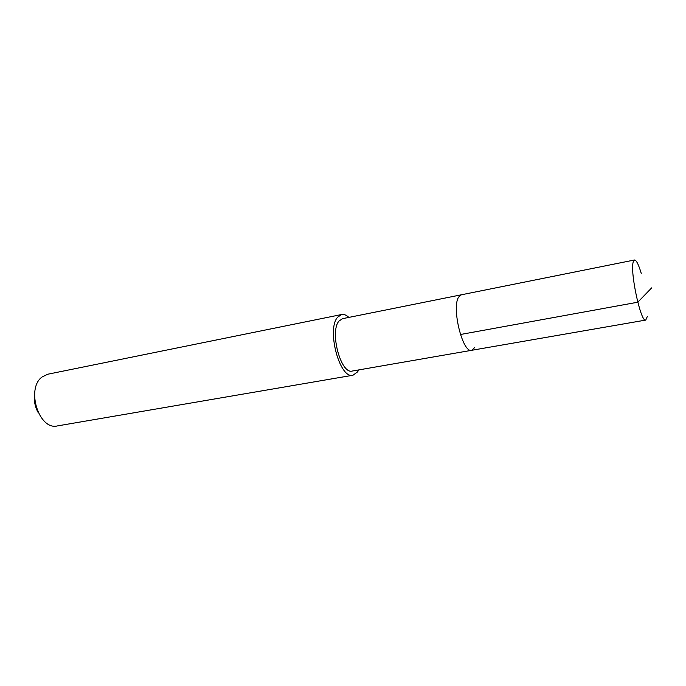 <?xml version="1.0" encoding="UTF-8"?>
<svg xmlns="http://www.w3.org/2000/svg" width="686" height="686" viewBox="0 0 686 686"><rect width="100%" height="100%" fill="white"/><g stroke="black" fill="none" stroke-linecap="round" stroke-linejoin="round"><path stroke-width="1.03" d="M647.31 316.546L645.74 320.079C640.938 322.883 629.971 272.625 633.169 262.146L634.481 259.994C636.334 260.045 638.589 264.496 641.247 273.354M474.746 347.468L471.719 350.297L352.304 371.032C340.891 374.685 329.323 331.518 339.038 321.022L342.503 318.681L461.318 294.8L458.651 297.081C451.328 307.62 462.733 353.65 471.719 350.297C462.733 353.65 451.328 307.62 458.651 297.081L461.318 294.8L634.481 259.994M358.701 369.925L357.603 371.863L352.981 375.233C339.742 379.487 326.313 329.254 337.641 317.189L341.611 314.522C343.943 314.094 346.361 315.054 348.865 317.404M341.611 314.522L47.771 374.222L42.12 376.957C25.656 388.593 39.033 430.714 57.453 425.912L352.981 375.233M34.626 393.618C33.717 400.332 34.9 406.652 38.176 412.586M651.7 287.863L637.766 302.209L460.417 334.511M471.719 350.297L645.74 320.079"/></g></svg>
